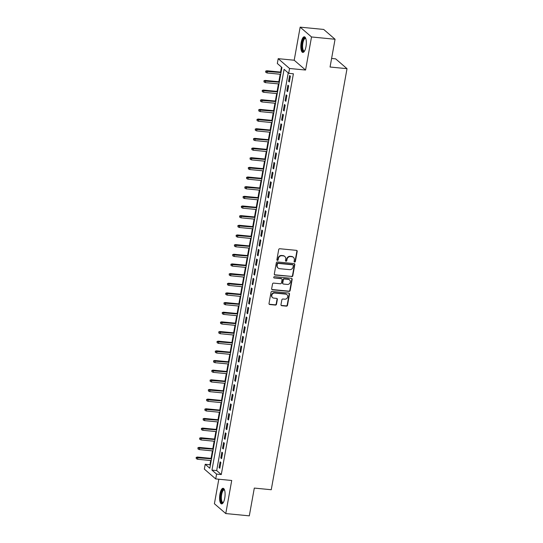 <?xml version="1.0" encoding="UTF-8"?>
<svg xmlns="http://www.w3.org/2000/svg" width="543" height="543" viewBox="0 0 543 543"><rect width="100%" height="100%" fill="white"/><g stroke="black" fill="none" stroke-linecap="round" stroke-linejoin="round"><path stroke-width="0.81" d="M294.618 262.065A0.692 0.631 130.8 0 0 295.385 261.468L297.197 251.395A0.984 0.903 130.8 0 0 296.437 250.357L279.801 248.742A0.984 0.903 130.8 0 0 278.708 249.597L276.896 259.669A0.692 0.631 130.8 0 0 277.419 260.396A0.692 0.631 130.8 0 0 278.186 259.792L278.423 258.488A3.156 2.891 130.8 0 1 281.926 255.746L283.31 255.882A3.156 2.891 130.8 0 1 285.727 259.201L285.489 260.504A0.692 0.631 130.8 0 0 286.018 261.231A0.692 0.631 130.8 0 0 286.785 260.633L287.016 259.33A3.156 2.891 130.8 0 1 290.525 256.581L291.91 256.717A3.156 2.891 130.8 0 1 294.32 260.036L294.089 261.339A0.692 0.631 130.8 0 0 294.618 262.065M294.157 261.767A0.692 0.631 130.8 0 0 295.073 261.203L296.885 251.131A0.984 0.903 130.8 0 0 296.743 250.445M276.957 260.097A0.692 0.631 130.8 0 0 277.88 259.527L278.118 258.224L278.423 258.488M285.557 260.932A0.692 0.631 130.8 0 0 286.48 260.368L286.711 259.065L287.016 259.33M224.734 498.162A7.846 2.661 -84.4 0 0 223.105 488.286A7.846 2.661 -84.4 0 0 219.949 494.028A7.846 2.661 -84.4 0 0 221.585 503.904A7.846 2.661 -84.4 0 0 224.734 498.162M305.974 46.684A7.846 2.661 -84.4 0 0 304.338 36.802A7.846 2.661 -84.4 0 0 301.182 42.544A7.846 2.661 -84.4 0 0 302.818 52.42A7.846 2.661 -84.4 0 0 305.974 46.684M280.982 304.65A0.984 0.903 130.8 0 0 281.736 305.689L286.405 306.143A0.984 0.903 130.8 0 0 287.498 305.288L289.507 294.102A0.984 0.903 130.8 0 0 288.754 293.064L272.118 291.442A0.984 0.903 130.8 0 0 271.025 292.304L269.009 303.489A0.984 0.903 130.8 0 0 269.762 304.528L275.403 305.071A0.984 0.903 130.8 0 0 276.496 304.216L277.358 299.431A0.984 0.903 130.8 0 0 276.604 298.392L273.808 298.121A2.64 2.416 130.8 0 1 272.023 294.632A2.64 2.416 130.8 0 1 274.724 293.05L285.672 294.116A2.64 2.416 130.8 0 1 287.464 297.598A2.64 2.416 130.8 0 1 284.763 299.186L282.937 299.01A0.984 0.903 130.8 0 0 281.844 299.865L280.982 304.65M216.576 474.093L215.707 478.926L204.344 469.104L205.213 464.279L209.815 468.256L281.932 67.475L277.324 63.497L278.192 58.671L289.555 68.486L288.686 73.312L284.077 69.334L211.967 470.116L216.576 474.093L221.286 474.555L293.396 73.773L288.686 73.312M335.058 39.259L311.519 36.965L300.157 27.15L323.696 29.444L335.058 39.259L330.063 67.02L347.018 68.676L271.256 489.732L254.307 488.082L249.312 515.85L225.766 513.556L231.718 480.48L215.707 478.926M300.157 27.15L294.204 60.225L305.566 70.04L311.519 36.965M305.566 70.04L289.555 68.486M291.706 276.665A0.984 0.903 130.8 0 0 292.799 275.803L294.815 264.617A0.984 0.903 130.8 0 0 294.062 263.579L277.419 261.964A0.984 0.903 130.8 0 0 276.326 262.819L274.317 274.005A0.984 0.903 130.8 0 0 275.07 275.043L291.401 276.401A0.984 0.903 130.8 0 0 292.494 275.539L294.51 264.353A0.984 0.903 130.8 0 0 294.367 263.667M292.161 279.36L290.152 290.546A0.984 0.903 130.8 0 1 289.052 291.401L272.416 289.786A0.984 0.903 130.8 0 1 271.663 288.747L272.525 283.962A0.984 0.903 130.8 0 1 273.618 283.1L280.364 283.758A0.984 0.903 130.8 0 0 281.464 282.903L282.034 279.726A0.984 0.903 130.8 0 0 281.281 278.688L274.256 278.002A0.692 0.631 130.8 0 1 273.787 277.093A0.692 0.631 130.8 0 1 274.493 276.679L291.408 278.321A0.984 0.903 130.8 0 1 292.161 279.36L291.856 279.095L289.84 290.281L290.152 290.546M218.815 479.225L214.404 503.741L225.766 513.556M289.344 81.986L290.39 76.196L289.623 75.531L288.577 81.328L289.344 81.986M287.607 91.645L288.652 85.848L287.885 85.19L286.84 90.98L287.607 91.645M285.869 101.303L286.914 95.507L286.147 94.849L285.102 100.638L285.869 101.303M284.132 110.962L285.177 105.166L284.41 104.5L283.365 110.297L284.132 110.962M282.394 120.621L283.439 114.824L282.672 114.159L281.627 119.955L282.394 120.621M280.656 130.272L281.702 124.483L280.928 123.818L279.889 129.614L280.656 130.272M278.919 139.931L279.964 134.141L279.19 133.476L278.152 139.273L278.919 139.931M277.181 149.59L278.226 143.793L277.453 143.135L276.414 148.925L277.181 149.59M275.444 159.248L276.489 153.452L275.715 152.787L274.677 158.583L275.444 159.248M273.706 168.907L274.751 163.11L273.977 162.445L272.939 168.242L273.706 168.907M271.968 178.566L273.014 172.769L272.24 172.104L271.201 177.9L271.968 178.566M270.231 188.217L271.276 182.428L270.502 181.762L269.464 187.559L270.231 188.217M268.493 197.876L269.538 192.079L268.765 191.421L267.726 197.211L268.493 197.876M266.756 207.535L267.801 201.738L267.027 201.08L265.989 206.869L266.756 207.535M265.018 217.193L266.063 211.397L265.289 210.732L264.251 216.528L265.018 217.193M263.28 226.852L264.326 221.055L263.552 220.39L262.513 226.187L263.28 226.852M261.543 236.504L262.588 230.714L261.814 230.049L260.776 235.845L261.543 236.504M259.805 246.162L260.85 240.373L260.077 239.707L259.038 245.504L259.805 246.162M258.068 255.821L259.113 250.024L258.339 249.366L257.301 255.156L258.068 255.821M256.33 265.479L257.375 259.683L256.601 259.018L255.563 264.814L256.33 265.479M254.592 275.138L255.638 269.342L254.864 268.676L253.825 274.473L254.592 275.138M252.855 284.797L253.9 279L253.126 278.335L252.088 284.132L252.855 284.797M251.117 294.449L252.162 288.659L251.389 287.994L250.35 293.79L251.117 294.449M249.38 304.107L250.425 298.311L249.651 297.652L248.613 303.442L249.38 304.107M247.642 313.766L248.687 307.969L247.913 307.311L246.875 313.101L247.642 313.766M245.904 323.424L246.95 317.628L246.176 316.963L245.137 322.759L245.904 323.424M244.167 333.083L245.212 327.286L244.438 326.621L243.4 332.418L244.167 333.083M242.429 342.735L243.468 336.945L242.701 336.28L241.662 342.076L242.429 342.735M240.692 352.393L241.73 346.604L240.963 345.939L239.925 351.735L240.692 352.393M238.954 362.052L239.992 356.256L239.225 355.597L238.187 361.387L238.954 362.052M237.216 371.711L238.255 365.914L237.488 365.249L236.449 371.045L237.216 371.711M235.479 381.369L236.517 375.573L235.75 374.908L234.712 380.704L235.479 381.369M233.741 391.028L234.78 385.231L234.013 384.566L232.974 390.363L233.741 391.028M232.004 400.68L233.042 394.89L232.275 394.225L231.237 400.021L232.004 400.68M230.266 410.338L231.304 404.542L230.537 403.883L229.499 409.673L230.266 410.338M228.528 419.997L229.567 414.2L228.8 413.542L227.761 419.332L228.528 419.997M226.791 429.656L227.829 423.859L227.062 423.194L226.024 428.99L226.791 429.656M225.053 439.314L226.092 433.518L225.325 432.852L224.286 438.649L225.053 439.314M223.316 448.966L224.354 443.176L223.587 442.511L222.549 448.308L223.316 448.966M221.578 458.625L222.616 452.835L221.849 452.17L220.811 457.966L221.578 458.625M288.224 72.918L216.677 470.571L221.286 474.555M220.112 461.828L219.073 467.618L219.84 468.283L220.879 462.487L220.112 461.828M281.471 67.081L280.568 72.09M280.181 74.242L278.83 81.742M278.444 83.9L277.093 91.4M276.706 93.559L275.355 101.059M274.968 103.218L273.618 110.718M273.231 112.869L271.88 120.376M271.493 122.528L270.142 130.035M269.756 132.187L268.405 139.687M268.018 141.845L266.667 149.345M266.28 151.504L264.93 159.004M264.543 161.156L263.192 168.663M262.805 170.814L261.454 178.321M261.068 180.473L259.717 187.973M259.33 190.131L257.979 197.632M257.592 199.79L256.242 207.29M255.855 209.449L254.504 216.949M254.117 219.1L252.766 226.607M252.38 228.759L251.029 236.266M250.642 238.418L249.291 245.918M248.904 248.076L247.554 255.577M247.167 257.735L245.816 265.235M245.429 267.387L244.078 274.894M243.692 277.045L242.341 284.552M241.954 286.704L240.603 294.204M240.216 296.363L238.866 303.863M238.479 306.021L237.128 313.521M236.741 315.68L235.391 323.18M235.004 325.332L233.653 332.839M233.266 334.99L231.915 342.497M231.528 344.649L230.178 352.149M229.791 354.308L228.44 361.808M228.053 363.966L226.702 371.466M226.316 373.618L224.965 381.125M224.578 383.277L223.227 390.784M222.84 392.935L221.49 400.435M221.103 402.594L219.752 410.094M219.365 412.252L218.014 419.753M217.628 421.911L216.277 429.411M215.89 431.563L214.539 439.07M214.152 441.221L212.802 448.728M212.415 450.88L211.064 458.38M210.677 460.539L209.917 464.74L210.379 465.134M347.018 68.676L335.655 58.854L331.603 58.461M209.917 464.74L205.213 464.279M294.204 60.225L278.192 58.671M216.677 470.571L211.967 470.116M288.577 81.328L289.446 81.409M286.84 90.98L287.709 91.068M285.102 100.638L285.971 100.727M283.365 110.297L284.233 110.385M281.627 119.955L282.496 120.037M279.889 129.614L280.758 129.696M278.152 139.273L279.021 139.354M276.414 148.925L277.283 149.013M274.677 158.583L275.545 158.671M272.939 168.242L273.808 168.323M271.201 177.9L272.07 177.982M269.464 187.559L270.333 187.64M267.726 197.211L268.595 197.299M265.989 206.869L266.857 206.958M264.251 216.528L265.12 216.616M262.513 226.187L263.382 226.268M260.776 235.845L261.645 235.927M259.038 245.504L259.907 245.585M257.301 255.156L258.169 255.244M255.563 264.814L256.432 264.903M253.825 274.473L254.694 274.554M252.088 284.132L252.957 284.213M250.35 293.79L251.219 293.872M248.613 303.442L249.481 303.53M246.875 313.101L247.744 313.189M245.137 322.759L246.006 322.847M243.4 332.418L244.269 332.499M241.662 342.076L242.531 342.158M239.925 351.735L240.793 351.816M238.187 361.387L239.056 361.475M236.449 371.045L237.318 371.134M234.712 380.704L235.581 380.786M232.974 390.363L233.843 390.444M231.237 400.021L232.105 400.103M229.499 409.673L230.368 409.761M227.761 419.332L228.63 419.42M226.024 428.99L226.893 429.079M224.286 438.649L225.155 438.73M222.549 448.308L223.417 448.389M220.811 457.966L221.68 458.048M219.073 467.618L219.942 467.706M293.43 257.362L293.125 257.097A3.156 2.891 130.8 0 0 291.605 256.452L291.91 256.717M286.711 259.065A3.156 2.891 130.8 0 1 290.213 256.316L291.605 256.452M284.831 256.527L284.525 256.255A3.156 2.891 130.8 0 0 283.005 255.617L283.31 255.882M278.118 258.224A3.156 2.891 130.8 0 1 281.62 255.481L283.005 255.617M274.459 274.69A0.984 0.903 130.8 0 0 274.758 274.778L291.401 276.401M293.335 265.534A0.692 0.631 130.8 0 0 292.806 264.808L278.199 263.389A0.692 0.631 130.8 0 0 277.432 263.986L277.188 265.364A3.156 2.891 130.8 0 0 279.597 268.683L289.582 269.654A3.156 2.891 130.8 0 0 293.084 266.912L293.335 265.534M293.139 264.95L292.833 264.685A0.692 0.631 130.8 0 0 292.501 264.543L292.806 264.808M278.077 268.045L277.772 267.774A3.156 2.891 130.8 0 1 276.876 265.099L277.127 263.722A0.692 0.631 130.8 0 1 277.894 263.124L292.501 264.543M271.805 289.433A0.984 0.903 130.8 0 0 272.111 289.521L288.747 291.136A0.984 0.903 130.8 0 0 289.84 290.281M281.756 278.885L281.444 278.62A0.984 0.903 130.8 0 0 280.969 278.423L274.256 278.002M287.369 284.437A2.64 2.416 130.8 0 0 289.548 279.903A2.64 2.416 130.8 0 0 288.279 279.367L284.423 278.993A0.984 0.903 130.8 0 0 283.324 279.849L282.754 283.025A0.984 0.903 130.8 0 0 283.507 284.064L287.369 284.437M289.548 279.903L289.243 279.638A2.64 2.416 130.8 0 0 287.973 279.102L288.279 279.367M283.032 283.86L282.727 283.595A0.984 0.903 130.8 0 1 282.448 282.76L283.018 279.584A0.984 0.903 130.8 0 1 284.118 278.729L287.973 279.102M291.856 279.095A0.984 0.903 130.8 0 0 291.713 278.41M286.948 294.652L286.636 294.387A2.64 2.416 130.8 0 0 285.367 293.851L285.672 294.116M272.538 297.584L272.233 297.313A2.64 2.416 130.8 0 1 274.412 292.779L285.367 293.851M269.152 304.175A0.984 0.903 130.8 0 0 269.457 304.256L275.097 304.806A0.984 0.903 130.8 0 0 276.19 303.951L277.052 299.166A0.984 0.903 130.8 0 0 276.91 298.48M281.125 305.336A0.984 0.903 130.8 0 0 281.43 305.424L286.093 305.879A0.984 0.903 130.8 0 0 287.193 305.023L289.202 293.838A0.984 0.903 130.8 0 0 289.059 293.152M265.663 71.126L265.798 72.355L265.663 71.126L266.83 70.753L267.387 71.228L267.075 72.966L280.704 74.296M265.968 71.391L281.016 72.552M266.83 70.753L281.091 72.138M267.075 72.966L265.798 72.355M304.501 51.103A6.787 2.301 95.6 0 1 302.315 49.589A6.787 2.301 95.6 0 1 302.254 42.897A6.787 2.301 95.6 0 1 305.736 38.424M305.811 38.634A6.285 2.131 -84.4 0 0 305.41 38.478A6.285 2.131 -84.4 0 0 302.879 43.073A6.285 2.131 -84.4 0 0 304.189 50.988A6.285 2.131 -84.4 0 0 304.616 50.906M304.759 36.951A7.792 2.64 -84.4 0 0 301.949 42.632A7.792 2.64 -84.4 0 0 303.265 52.359M223.268 502.587A6.787 2.301 95.6 0 1 223.119 502.709A6.787 2.301 95.6 0 1 220.716 497.877A6.787 2.301 95.6 0 1 223.071 489.63A6.787 2.301 95.6 0 1 224.503 489.901M224.571 490.119A6.285 2.131 -84.4 0 0 224.178 489.956A6.285 2.131 -84.4 0 0 223.546 490.159A6.285 2.131 -84.4 0 0 221.381 496.913A6.285 2.131 -84.4 0 0 222.956 502.472A6.285 2.131 -84.4 0 0 223.377 502.39M223.526 488.435A7.792 2.64 -84.4 0 0 223.071 488.659A7.792 2.64 -84.4 0 0 220.41 496.56A7.792 2.64 -84.4 0 0 222.026 503.836M263.925 80.778L264.061 82.013L263.925 80.778L265.093 80.405L265.649 80.887L265.337 82.624L278.966 83.948M264.231 81.05L279.278 82.21M265.093 80.405L279.353 81.796M265.337 82.624L264.061 82.013M262.188 90.437L262.323 91.672L262.188 90.437L263.355 90.063L263.912 90.545L263.599 92.283L277.229 93.606M262.493 90.701L277.541 91.869M263.355 90.063L277.616 91.455M263.599 92.283L262.323 91.672M260.45 100.095L260.579 101.324L260.45 100.095L261.617 99.722L262.174 100.197L261.862 101.941L275.491 103.265M260.755 100.36L275.803 101.527M261.617 99.722L275.878 101.113M261.862 101.941L260.579 101.324M258.712 109.754L258.841 110.982L258.712 109.754L259.88 109.381L260.436 109.856L260.124 111.593L273.753 112.924M259.018 110.019L274.066 111.186M259.88 109.381L274.14 110.765M260.124 111.593L258.841 110.982M256.975 119.412L257.104 120.641L256.975 119.412L258.142 119.039L258.699 119.514L258.387 121.252L272.016 122.582M257.28 119.677L272.328 120.845M258.142 119.039L272.403 120.424M258.387 121.252L257.104 120.641M255.237 129.071L255.366 130.3L255.237 129.071L256.405 128.698L256.961 129.173L256.649 130.911L270.278 132.234M255.543 129.336L270.59 130.496M256.405 128.698L270.665 130.082M256.649 130.911L255.366 130.3M253.5 138.723L253.629 139.958L253.5 138.723L254.667 138.35L255.224 138.832L254.911 140.569L268.541 141.893M253.805 138.988L268.853 140.155M254.667 138.35L268.928 139.741M254.911 140.569L253.629 139.958M251.762 148.382L251.891 149.617L251.762 148.382L252.929 148.008L253.486 148.49L253.174 150.228L266.803 151.551M252.067 148.646L267.115 149.814M252.929 148.008L267.19 149.4M253.174 150.228L251.891 149.617M250.024 158.04L250.153 159.269L250.024 158.04L251.192 157.667L251.748 158.142L251.436 159.88L265.065 161.21M250.33 158.305L265.378 159.472M251.192 157.667L265.452 159.051M251.436 159.88L250.153 159.269M248.287 167.699L248.416 168.927L248.287 167.699L249.454 167.325L250.011 167.801L249.699 169.538L263.328 170.869M248.592 167.963L263.64 169.131M249.454 167.325L263.715 168.71M249.699 169.538L248.416 168.927M246.549 177.357L246.678 178.586L246.549 177.357L247.717 176.984L248.273 177.459L247.961 179.197L261.59 180.527M246.855 177.622L261.902 178.783M247.717 176.984L261.977 178.369M247.961 179.197L246.678 178.586M244.812 187.009L244.941 188.245L244.812 187.009L245.979 186.636L246.536 187.118L246.223 188.855L259.853 190.179M245.117 187.281L260.165 188.441M245.979 186.636L260.24 188.027M246.223 188.855L244.941 188.245M243.074 196.668L243.203 197.903L243.074 196.668L244.241 196.294L244.798 196.776L244.486 198.514L258.115 199.838M243.379 196.933L258.427 198.1M244.241 196.294L258.502 197.686M244.486 198.514L243.203 197.903M241.336 206.326L241.465 207.555L241.336 206.326L242.504 205.953L243.06 206.428L242.748 208.173L256.377 209.496M241.642 206.591L256.69 207.759M242.504 205.953L256.764 207.345M242.748 208.173L241.465 207.555M239.599 215.985L239.728 217.214L239.599 215.985L240.766 215.612L241.323 216.087L241.011 217.824L254.64 219.155M239.904 216.25L254.952 217.417M240.766 215.612L255.027 216.996M241.011 217.824L239.728 217.214M237.861 225.644L237.99 226.872L237.861 225.644L239.029 225.27L239.585 225.745L239.273 227.483L252.902 228.813M238.167 225.908L253.214 227.076M239.029 225.27L253.289 226.655M239.273 227.483L237.99 226.872M236.124 235.302L236.253 236.531L236.124 235.302L237.291 234.929L237.848 235.404L237.535 237.142L251.165 238.472M236.429 235.567L251.477 236.728M237.291 234.929L251.552 236.314M237.535 237.142L236.253 236.531M234.386 244.954L234.515 246.189L234.386 244.954L235.553 244.581L236.11 245.063L235.798 246.8L249.427 248.124M234.691 245.219L249.739 246.386M235.553 244.581L249.814 245.972M235.798 246.8L234.515 246.189M232.648 254.613L232.777 255.848L232.648 254.613L233.816 254.239L234.372 254.721L234.06 256.459L247.689 257.782M232.954 254.877L248.002 256.045M233.816 254.239L248.076 255.631M234.06 256.459L232.777 255.848M230.911 264.271L231.04 265.5L230.911 264.271L232.078 263.898L232.635 264.373L232.323 266.111L245.952 267.441M231.216 264.536L246.264 265.703M232.078 263.898L246.339 265.283M232.323 266.111L231.04 265.5M229.173 273.93L229.302 275.158L229.173 273.93L230.341 273.557L230.897 274.032L230.585 275.769L244.214 277.1M229.479 274.195L244.526 275.362M230.341 273.557L244.601 274.941M230.585 275.769L229.302 275.158M227.436 283.589L227.565 284.817L227.436 283.589L228.603 283.215L229.16 283.69L228.847 285.428L242.477 286.758M227.741 283.853L242.789 285.014M228.603 283.215L242.864 284.6M228.847 285.428L227.565 284.817M225.698 293.24L225.827 294.476L225.698 293.24L226.865 292.867L227.422 293.349L227.11 295.087L240.739 296.41M226.003 293.512L241.051 294.673M226.865 292.867L241.126 294.258M227.11 295.087L225.827 294.476M223.96 302.899L224.089 304.134L223.96 302.899L225.128 302.526L225.684 303.008L225.372 304.745L239.001 306.069M224.266 303.164L239.314 304.331M225.128 302.526L239.388 303.917M225.372 304.745L224.089 304.134M222.223 312.558L222.352 313.786L222.223 312.558L223.39 312.184L223.947 312.659L223.635 314.404L237.264 315.727M222.528 312.822L237.576 313.99M223.39 312.184L237.651 313.576M223.635 314.404L222.352 313.786M220.485 322.216L220.614 323.445L220.485 322.216L221.653 321.843L222.209 322.318L221.897 324.056L235.526 325.386M220.791 322.481L235.838 323.648M221.653 321.843L235.913 323.228M221.897 324.056L220.614 323.445M218.748 331.875L218.877 333.103L218.748 331.875L219.915 331.501L220.472 331.977L220.159 333.714L233.789 335.045M219.053 332.14L234.101 333.307M219.915 331.501L234.176 332.886M220.159 333.714L218.877 333.103M217.01 341.533L217.139 342.762L217.01 341.533L218.177 341.16L218.734 341.635L218.422 343.373L232.051 344.703M217.315 341.798L232.363 342.959M218.177 341.16L232.438 342.545M218.422 343.373L217.139 342.762M215.272 351.185L215.401 352.421L215.272 351.185L216.44 350.812L216.996 351.294L216.684 353.031L230.313 354.355M215.578 351.45L230.626 352.617M216.44 350.812L230.7 352.203M216.684 353.031L215.401 352.421M213.535 360.844L213.664 362.079L213.535 360.844L214.702 360.471L215.259 360.952L214.947 362.69L228.576 364.014M213.84 361.109L228.888 362.276M214.702 360.471L228.963 361.862M214.947 362.69L213.664 362.079M211.797 370.502L211.926 371.731L211.797 370.502L212.965 370.129L213.521 370.604L213.209 372.342L226.838 373.672M212.103 370.767L227.15 371.935M212.965 370.129L227.225 371.521M213.209 372.342L211.926 371.731M210.06 380.161L210.189 381.39L210.06 380.161L211.227 379.788L211.784 380.263L211.471 382L225.101 383.331M210.365 380.426L225.413 381.593M211.227 379.788L225.488 381.172M211.471 382L210.189 381.39M208.322 389.82L208.451 391.048L208.322 389.82L209.489 389.446L210.046 389.922L209.734 391.659L223.363 392.989M208.627 390.084L223.675 391.252M209.489 389.446L223.75 390.831M209.734 391.659L208.451 391.048M206.584 399.472L206.713 400.707L206.584 399.472L207.752 399.098L208.308 399.58L207.996 401.318L221.625 402.641M206.89 399.743L221.938 400.904M207.752 399.098L222.012 400.49M207.996 401.318L206.713 400.707M204.847 409.13L204.976 410.365L204.847 409.13L206.014 408.757L206.571 409.239L206.259 410.976L219.888 412.3M205.152 409.395L220.2 410.562M206.014 408.757L220.275 410.148M206.259 410.976L204.976 410.365M203.109 418.789L203.238 420.017L203.109 418.789L204.277 418.415L204.833 418.891L204.521 420.635L218.15 421.959M203.415 419.053L218.462 420.221M204.277 418.415L218.537 419.807M204.521 420.635L203.238 420.017M201.372 428.447L201.501 429.676L201.372 428.447L202.539 428.074L203.096 428.549L202.783 430.287L216.413 431.617M201.677 428.712L216.725 429.88M202.539 428.074L216.8 429.459M202.783 430.287L201.501 429.676M199.634 438.106L199.763 439.335L199.634 438.106L200.801 437.733L201.358 438.208L201.046 439.945L214.675 441.276M199.939 438.371L214.987 439.538M200.801 437.733L215.062 439.117M201.046 439.945L199.763 439.335M197.896 447.765L198.025 448.993L197.896 447.765L199.064 447.391L199.62 447.866L199.308 449.604L212.937 450.934M198.202 448.029L213.25 449.19M199.064 447.391L213.324 448.776M199.308 449.604L198.025 448.993M196.159 457.416L196.288 458.652L196.159 457.416L197.326 457.043L197.883 457.525L197.571 459.263L211.2 460.586M196.464 457.681L211.512 458.849M197.326 457.043L211.587 458.435M197.571 459.263L196.288 458.652"/></g></svg>
